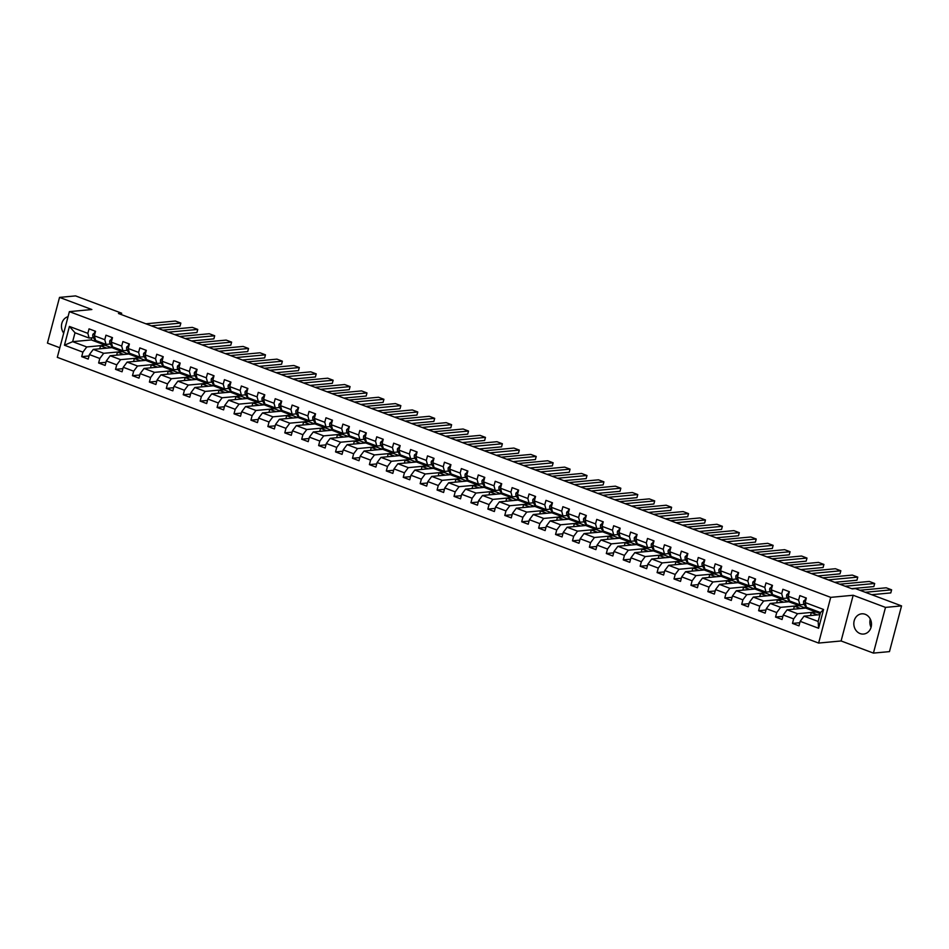 <?xml version="1.0" encoding="UTF-8"?>
<svg xmlns="http://www.w3.org/2000/svg" width="949" height="949" viewBox="0 0 949 949"><rect width="100%" height="100%" fill="white"/><g stroke="black" fill="none" stroke-linecap="round" stroke-linejoin="round"><path stroke-width="1.42" d="M865.191 614.3A10.154 8.826 -95.3 0 0 861.704 613.825A10.154 8.826 -95.3 0 0 853.851 622.734A10.154 8.826 -95.3 0 0 860.102 633.576A10.154 8.826 -95.3 0 0 863.59 634.051A10.154 8.826 -95.3 0 0 871.455 625.142A10.154 8.826 -95.3 0 0 865.191 614.3M870.292 619.068A10.154 8.826 -95.3 0 0 871.063 627.313M68.055 316.681A10.154 8.826 -95.3 0 0 63.713 333.123M873.424 653.102L885.5 607.396L853.175 595.26L841.099 640.966L873.424 653.102L889.474 651.607L901.55 605.901L855.44 588.594L852.238 588.89L118.471 313.502L121.674 313.206L75.576 295.898L59.526 297.393L47.45 343.099L59.846 347.761M841.099 640.966L818.631 643.066L57.308 357.334L69.384 311.628L830.707 597.36L818.631 643.066M819.936 614.667L804.04 616.162L818.145 621.453L820.494 612.556L806.389 607.265L805.132 602.556L806.318 598.048L799.817 595.604L798.619 600.124L788.204 596.209L789.402 591.702L782.889 589.258L781.703 593.766L771.288 589.863L772.474 585.355L765.973 582.911L764.775 587.419L754.36 583.505L755.558 578.997L749.046 576.553L747.848 581.061L737.444 577.158L738.63 572.65L732.118 570.207L730.932 574.714L720.516 570.8L721.703 566.292L715.202 563.848L714.004 568.356L703.589 564.453L704.787 559.946L698.274 557.502L697.088 562.01L686.673 558.107L687.859 553.587L681.346 551.155L680.16 555.663L669.745 551.749L670.943 547.241L664.43 544.797L663.232 549.305L652.829 545.402L654.015 540.894L647.503 538.451L646.316 542.958L635.901 539.044L637.087 534.536L630.587 532.092L629.389 536.6L618.973 532.697L620.171 528.19L613.659 525.746L612.473 530.254L602.057 526.339L603.244 521.831L596.731 519.388L595.545 523.907L585.13 519.993L586.328 515.485L579.815 513.041L578.617 517.549L568.214 513.646L569.4 509.139L562.887 506.695L561.701 511.203L551.286 507.288L552.472 502.78L545.972 500.337L544.773 504.844L534.358 500.942L535.556 496.434L529.044 493.99L527.858 498.498L517.442 494.583L518.629 490.075L512.116 487.632L510.93 492.14L500.514 488.237L501.713 483.729L495.2 481.285L494.002 485.793L483.599 481.89L484.785 477.371L478.272 474.939L477.086 479.447L466.671 475.532L467.857 471.024L461.356 468.581L460.158 473.088L449.743 469.186L450.941 464.678L444.429 462.234L443.242 466.742L432.827 462.827L434.013 458.32L427.501 455.876L426.315 460.384L415.899 456.481L417.097 451.973L410.585 449.529L409.387 454.037L398.971 450.123L400.17 445.615L393.657 443.171L392.471 447.679L382.056 443.776L383.242 439.268L376.741 436.825L375.543 441.332L365.128 437.43L366.326 432.91L359.813 430.478L358.627 434.986L348.212 431.071L349.398 426.564L342.886 424.12L341.699 428.628L331.284 424.725L332.47 420.217L325.97 417.774L324.772 422.281L314.356 418.367L315.554 413.859L309.042 411.415L307.856 415.923L297.44 412.02L298.627 407.512L292.126 405.069L290.928 409.577L280.513 405.662L281.711 401.154L275.198 398.71L274.012 403.23L263.597 399.315L264.783 394.808L258.27 392.364L257.084 396.872L246.669 392.969L247.855 388.461L241.354 386.018L240.156 390.525L229.741 386.611L230.939 382.103L224.427 379.659L223.24 384.167L212.825 380.264L214.011 375.757L207.511 373.313L206.313 377.821L195.897 373.906L197.095 369.398L190.583 366.955L189.397 371.462L178.981 367.56L180.168 363.052L173.655 360.608L172.469 365.116L162.054 361.213L163.24 356.694L156.739 354.262L155.541 358.769L145.126 354.855L146.324 350.347L139.811 347.903L138.625 352.411L128.21 348.508L129.396 344.001L122.895 341.557L121.697 346.065L111.282 342.15L112.48 337.642L105.968 335.199L104.781 339.706L94.366 335.804L95.552 331.296L89.04 328.852L87.854 333.36L69.407 326.432L64.449 345.211L72.658 341.664L86.762 346.954L105.375 345.211L91.27 339.92L72.658 341.664L75.007 332.767L69.407 326.432M805.132 602.556L823.578 609.483L818.607 628.262L800.173 621.334L798.975 625.842L792.474 623.41L799.805 622.722M64.449 345.211L82.895 352.138L81.697 356.646L88.21 359.09L89.396 354.582L99.811 358.485L98.625 362.993L105.137 365.436L106.324 360.928L116.739 364.843L115.541 369.351L122.053 371.794L123.251 367.287L133.667 371.189L132.469 375.697L138.981 378.141L140.167 373.633L150.583 377.536L149.396 382.056L155.897 384.487L157.095 379.98L167.51 383.894L166.312 388.402L172.825 390.846L174.011 386.338L184.426 390.241L183.24 394.748L189.753 397.192L190.939 392.684L201.354 396.599L200.168 401.107L206.668 403.55L207.867 399.043L218.282 402.945L217.084 407.453L223.596 409.897L224.783 405.389L235.198 409.304L234.012 413.811L240.512 416.255L241.71 411.736L252.126 415.65L250.927 420.158L257.44 422.602L258.626 418.094L269.042 421.997L267.855 426.516L274.368 428.948L275.554 424.44L285.969 428.355L284.783 432.863L291.284 435.306L292.482 430.799L302.897 434.701L301.699 439.209L308.211 441.653L309.398 437.145L319.813 441.06L318.627 445.567L325.127 448.011L326.326 443.503L336.741 447.406L335.543 451.914L342.055 454.357L343.241 449.85L353.657 453.764L352.47 458.272L358.983 460.716L360.169 456.196L370.584 460.111L369.398 464.619L375.899 467.062L377.097 462.554L387.512 466.457L386.314 470.965L392.827 473.409L394.013 468.901L404.428 472.816L403.242 477.323L409.743 479.767L410.941 475.259L421.356 479.162L420.158 483.67L426.67 486.113L427.857 481.606L438.272 485.52L437.086 490.028L443.598 492.472L444.784 487.964L455.2 491.867L454.013 496.374L460.514 498.818L461.712 494.31L472.127 498.213L470.929 502.733L477.442 505.165L478.628 500.657L489.043 504.571L487.857 509.079L494.358 511.523L495.556 507.015L505.971 510.918L504.773 515.426L511.286 517.869L512.484 513.362L522.887 517.276L521.701 521.784L528.213 524.228L529.4 519.72L539.815 523.623L538.629 528.13L545.129 530.574L546.327 526.066L556.743 529.981L555.545 534.489L562.057 536.932L563.243 532.413L573.659 536.327L572.472 540.835L578.985 543.279L580.171 538.771L590.586 542.674L589.388 547.182L595.901 549.625L597.099 545.117L607.502 549.032L606.316 553.54L612.829 555.984L614.015 551.476L624.43 555.379L623.244 559.886L629.745 562.33L630.943 557.822L641.358 561.737L640.16 566.245L646.672 568.688L647.859 564.181L658.274 568.083L657.088 572.591L663.6 575.035L664.786 570.527L675.202 574.43L674.004 578.949L680.516 581.393L681.714 576.873L692.118 580.788L690.931 585.296L697.444 587.739L698.63 583.232L709.045 587.134L707.859 591.642L714.36 594.086L715.558 589.578L725.973 593.493L724.775 598L731.288 600.444L732.474 595.936L742.889 599.839L741.703 604.347L748.215 606.791L749.402 602.283L759.817 606.197L758.619 610.705L765.131 613.149L766.329 608.641L776.733 612.544L775.547 617.052L782.059 619.495L783.245 614.988L793.661 618.89L792.474 623.41M788.204 596.209L789.473 600.907L799.888 604.821L804.23 604.418M816.152 611.975L797.54 613.718L787.124 609.804L805.737 608.072L820.209 613.635M799.888 604.821L798.619 600.124M793.661 618.89L797.54 613.718M783.245 614.988L787.124 609.804M771.288 589.863L772.545 594.56L782.961 598.463L787.302 598.06M799.224 605.628L780.612 607.36L770.197 603.457L788.809 601.713L805.44 608.095M782.961 598.463L781.703 593.766M776.733 612.544L780.612 607.36M766.329 608.641L770.197 603.457M754.36 583.505L755.629 588.214L766.033 592.117L770.386 591.713M782.308 599.27L763.684 601.014L753.269 597.099L771.893 595.367L788.524 601.737M766.033 592.117L764.775 587.419M759.817 606.197L763.684 601.014M749.402 602.283L753.269 597.099M737.444 577.158L738.702 581.856L749.117 585.77L753.459 585.355M765.38 592.923L746.768 594.655L736.353 590.753L754.965 589.009L771.596 595.391M749.117 585.77L747.848 581.061M742.889 599.839L746.768 594.655M732.474 595.936L736.353 590.753M720.516 570.8L721.774 575.509L732.189 579.412L736.543 579.009M748.453 586.565L729.84 588.309L719.425 584.394L738.037 582.662L754.68 589.044M732.189 579.412L730.932 574.714M725.973 593.493L729.84 588.309M715.558 589.578L719.425 584.394M703.589 564.453L704.858 569.151L715.273 573.066L719.615 572.662M731.537 580.219L712.924 581.962L702.509 578.048L721.121 576.304L737.753 582.686M715.273 573.066L714.004 568.356M709.045 587.134L712.924 581.962M698.63 583.232L702.509 578.048M686.673 558.107L687.93 562.804L698.345 566.707L702.687 566.304M714.609 573.872L695.997 575.604L685.581 571.701L704.194 569.958L720.825 576.34M698.345 566.707L697.088 562.01M692.118 580.788L695.997 575.604M681.714 576.873L685.581 571.701M669.745 551.749L671.014 556.446L681.418 560.361L685.771 559.957M697.681 567.514L679.069 569.258L668.654 565.343L687.278 563.611L703.909 569.981M681.418 560.361L680.16 555.663M675.202 574.43L679.069 569.258M664.786 570.527L668.654 565.343M652.829 545.402L654.086 550.1L664.502 554.014L668.843 553.599M680.765 561.167L662.153 562.899L651.738 558.997L670.35 557.253L686.981 563.635M664.502 554.014L663.232 549.305M658.274 568.083L662.153 562.899M647.859 564.181L651.738 558.997M635.901 539.044L637.159 543.753L647.574 547.656L651.927 547.253M663.837 554.809L645.225 556.553L634.81 552.638L653.422 550.906L670.065 557.277M647.574 547.656L646.316 542.958M641.358 561.737L645.225 556.553M630.943 557.822L634.81 552.638M618.973 532.697L620.243 537.395L630.658 541.31L635 540.894M646.921 548.463L628.309 550.195L617.894 546.292L636.506 544.548L653.137 550.93M630.658 541.31L629.389 536.6M624.43 555.379L628.309 550.195M614.015 551.476L617.894 546.292M602.057 526.339L603.315 531.049L613.73 534.951L618.072 534.548M629.994 542.104L611.381 543.848L600.966 539.945L619.578 538.202L636.21 544.584M613.73 534.951L612.473 530.254M607.502 549.032L611.381 543.848M597.099 545.117L600.966 539.945M585.13 519.993L586.399 524.69L596.802 528.605L601.156 528.202M613.066 535.758L594.454 537.502L584.038 533.587L602.662 531.855L619.294 538.225M596.802 528.605L595.545 523.907M590.586 542.674L594.454 537.502M580.171 538.771L584.038 533.587M568.214 513.646L569.471 518.344L579.886 522.247L584.228 521.843M596.15 529.412L577.538 531.143L567.122 527.241L585.735 525.497L602.366 531.879M579.886 522.247L578.617 517.549M573.659 536.327L577.538 531.143M563.243 532.413L567.122 527.241M551.286 507.288L552.543 511.997L562.959 515.9L567.312 515.497M579.222 523.053L560.61 524.797L550.195 520.882L568.807 519.15L585.45 525.521M562.959 515.9L561.701 511.203M556.743 529.981L560.61 524.797M546.327 526.066L550.195 520.882M534.358 500.942L535.627 505.639L546.043 509.554L550.384 509.139M562.306 516.707L543.694 518.439L533.279 514.536L551.891 512.792L568.522 519.174M546.043 509.554L544.773 504.844M539.815 523.623L543.694 518.439M529.4 519.72L533.279 514.536M517.442 494.583L518.7 499.293L529.115 503.195L533.457 502.792M545.378 510.348L526.766 512.092L516.351 508.178L534.963 506.446L551.594 512.828M529.115 503.195L527.858 498.498M522.887 517.276L526.766 512.092M512.484 513.362L516.351 508.178M500.514 488.237L501.772 492.934L512.187 496.849L516.541 496.446M528.451 504.002L509.838 505.746L499.423 501.831L518.047 500.087L534.678 506.469M512.187 496.849L510.93 492.14M505.971 510.918L509.838 505.746M495.556 507.015L499.423 501.831M483.599 481.89L484.856 486.588L495.271 490.491L499.613 490.087M511.535 497.644L492.922 499.388L482.507 495.485L501.119 493.741L517.751 500.123M495.271 490.491L494.002 485.793M489.043 504.571L492.922 499.388M478.628 500.657L482.507 495.485M466.671 475.532L467.928 480.23L478.343 484.144L482.697 483.741M494.607 491.297L475.995 493.041L465.579 489.126L484.192 487.395L500.835 493.765M478.343 484.144L477.086 479.447M472.127 498.213L475.995 493.041M461.712 494.31L465.579 489.126M449.743 469.186L451.012 473.883L461.428 477.786L465.769 477.383M477.691 484.951L459.067 486.683L448.663 482.78L467.276 481.036L483.907 487.418M461.428 477.786L460.158 473.088M455.2 491.867L459.067 486.683M444.784 487.964L448.663 482.78M432.827 462.827L434.084 467.537L444.5 471.439L448.841 471.036M460.763 478.593L442.151 480.336L431.736 476.422L450.348 474.69L466.979 481.06M444.5 471.439L443.242 466.742M438.272 485.52L442.151 480.336M427.857 481.606L431.736 476.422M415.899 456.481L417.157 461.178L427.572 465.093L431.925 464.678M443.835 472.246L425.223 473.978L414.808 470.075L433.432 468.332L450.063 474.714M427.572 465.093L426.315 460.384M421.356 479.162L425.223 473.978M410.941 475.259L414.808 470.075M398.971 450.123L400.241 454.832L410.656 458.735L414.998 458.331M426.92 465.888L408.307 467.632L397.892 463.729L416.504 461.985L433.135 468.367M410.656 458.735L409.387 454.037M404.428 472.816L408.307 467.632M394.013 468.901L397.892 463.729M382.056 443.776L383.313 448.474L393.728 452.388L398.082 451.985M409.992 459.541L391.379 461.285L380.964 457.371L399.576 455.627L416.208 462.009M393.728 452.388L392.471 447.679M387.512 466.457L391.379 461.285M377.097 462.554L380.964 457.371M365.128 437.43L366.397 442.127L376.812 446.03L381.154 445.627M393.076 453.195L374.452 454.927L364.048 451.024L382.661 449.28L399.292 455.662M376.812 446.03L375.543 441.332M370.584 460.111L374.452 454.927M360.169 456.196L364.048 451.024M348.212 431.071L349.469 435.769L359.885 439.684L364.226 439.28M376.148 446.837L357.536 448.58L347.12 444.666L365.733 442.934L382.364 449.304M359.885 439.684L358.627 434.986M353.657 453.764L357.536 448.58M343.241 449.85L347.12 444.666M331.284 424.725L332.541 429.423L342.957 433.337L347.31 432.922M359.22 440.49L340.608 442.222L330.193 438.319L348.805 436.576L365.448 442.958M342.957 433.337L341.699 428.628M336.741 447.406L340.608 442.222M326.326 443.503L330.193 438.319M314.356 418.367L315.626 423.076L326.041 426.979L330.382 426.576M342.304 434.132L323.692 435.876L313.277 431.961L331.889 430.229L348.52 436.611M326.041 426.979L324.772 422.281M319.813 441.06L323.692 435.876M309.398 437.145L313.277 431.961M297.44 412.02L298.698 416.718L309.113 420.632L313.467 420.217M325.377 427.785L306.764 429.517L296.349 425.615L314.961 423.871L331.592 430.253M309.113 420.632L307.856 415.923M302.897 434.701L306.764 429.517M292.482 430.799L296.349 425.615M280.513 405.662L281.782 410.371L292.197 414.274L296.539 413.871M308.461 421.427L289.836 423.171L279.433 419.268L298.045 417.524L314.677 423.906M292.197 414.274L290.928 409.577M285.969 428.355L289.836 423.171M275.554 424.44L279.433 419.268M263.597 399.315L264.854 404.013L275.269 407.928L279.611 407.524M291.533 415.081L272.921 416.825L262.505 412.91L281.118 411.178L297.749 417.548M275.269 407.928L274.012 403.23M269.042 421.997L272.921 416.825M258.626 418.094L262.505 412.91M246.669 392.969L247.926 397.667L258.342 401.569L262.695 401.166M274.605 408.734L255.993 410.466L245.577 406.563L264.19 404.82L280.833 411.202M258.342 401.569L257.084 396.872M252.126 415.65L255.993 410.466M241.71 411.736L245.577 406.563M229.741 386.611L231.01 391.32L241.426 395.223L245.767 394.82M257.689 402.376L239.077 404.12L228.662 400.205L247.274 398.473L263.905 404.843M241.426 395.223L240.156 390.525M235.198 409.304L239.077 404.12M224.783 405.389L228.662 400.205M212.825 380.264L214.083 384.962L224.498 388.876L228.839 388.461M240.761 396.03L222.149 397.761L211.734 393.859L230.346 392.115L246.977 398.497M224.498 388.876L223.24 384.167M218.282 402.945L222.149 397.761M207.867 399.043L211.734 393.859M195.897 373.906L197.167 378.615L207.582 382.518L211.924 382.115M223.845 389.671L205.221 391.415L194.818 387.5L213.43 385.769L230.061 392.151M207.582 382.518L206.313 377.821M201.354 396.599L205.221 391.415M190.939 392.684L194.818 387.5M178.981 367.56L180.239 372.257L190.654 376.172L194.996 375.768M206.918 383.325L188.305 385.069L177.89 381.154L196.502 379.41L213.134 385.792M190.654 376.172L189.397 371.462M184.426 390.241L188.305 385.069M174.011 386.338L177.89 381.154M162.054 361.213L163.311 365.911L173.726 369.813L178.08 369.41M189.99 376.978L171.378 378.71L160.962 374.808L179.575 373.064L196.218 379.446M173.726 369.813L172.469 365.116M167.51 383.894L171.378 378.71M157.095 379.98L160.962 374.808M145.126 354.855L146.395 359.552L156.81 363.467L161.152 363.064M173.074 370.62L154.462 372.364L144.046 368.449L162.659 366.717L179.29 373.087M156.81 363.467L155.541 358.769M150.583 377.536L154.462 372.364M140.167 373.633L144.046 368.449M128.21 348.508L129.467 353.206L139.883 357.121L144.224 356.705M156.146 364.274L137.534 366.006L127.119 362.103L145.731 360.359L162.362 366.741M139.883 357.121L138.625 352.411M133.667 371.189L137.534 366.006M123.251 367.287L127.119 362.103M111.282 342.15L112.551 346.859L122.955 350.762L127.308 350.359M139.23 357.915L120.606 359.659L110.191 355.745L128.815 354.013L145.446 360.383M122.955 350.762L121.697 346.065M116.739 364.843L120.606 359.659M106.324 360.928L110.191 355.745M94.366 335.804L95.624 340.501L106.039 344.416L110.381 344.001M122.302 351.569L103.69 353.301L93.275 349.398L111.887 347.654L128.518 354.036M106.039 344.416L104.781 339.706M99.811 358.485L103.69 353.301M89.396 354.582L93.275 349.398M75.007 332.767L89.111 338.058L93.465 337.654M89.111 338.058L87.854 333.36M82.895 352.138L86.762 346.954M885.5 607.396L901.55 605.901M853.175 595.26L830.707 597.36M69.384 311.628L91.851 309.528L59.526 297.393M121.318 314.57L121.674 313.206M91.839 337.808L91.27 339.92M99.74 348.793L100.535 345.792L105.375 345.211M105.351 345.341L111.602 347.69M818.607 628.262L818.145 621.453M820.494 612.556L823.578 609.483M800.173 621.334L804.04 616.162M81.697 356.646L89.04 355.958M100.535 345.792L106.786 348.141M116.656 355.14L117.451 352.138L122.267 351.688M117.451 352.138L123.702 354.487M98.625 362.993L105.956 362.316M133.584 361.498L134.378 358.497L139.195 358.046M134.378 358.497L140.63 360.834M115.541 369.351L122.884 368.663M150.511 367.844L151.306 364.843L156.111 364.392M151.306 364.843L157.558 367.192M132.469 375.697L139.8 375.009M167.427 374.203L168.222 371.189L173.038 370.751M168.222 371.189L174.474 373.538M149.396 382.056L156.727 381.368M184.355 380.549L185.15 377.548L189.966 377.097M185.15 377.548L191.401 379.897M166.312 388.402L173.655 387.714M201.271 386.907L202.066 383.894L206.882 383.443M202.066 383.894L208.317 386.243M183.24 394.748L190.571 394.072M218.199 393.254L218.994 390.253L223.81 389.802M218.994 390.253L225.245 392.589M200.168 401.107L207.499 400.419M235.127 399.6L235.921 396.599L240.726 396.148M235.921 396.599L242.173 398.948M217.084 407.453L224.415 406.765M252.043 405.958L252.837 402.957L257.654 402.506M252.837 402.957L259.089 405.294M234.012 413.811L241.343 413.123M268.97 412.305L269.765 409.304L274.581 408.853M269.765 409.304L276.017 411.652M250.927 420.158L258.27 419.47M285.886 418.663L286.681 415.65L291.497 415.199M286.681 415.65L292.933 417.999M267.855 426.516L275.186 425.828M302.814 425.01L303.609 422.008L308.425 421.558M303.609 422.008L309.86 424.357M284.783 432.863L292.114 432.175M319.742 431.356L320.537 428.355L325.341 427.904M320.537 428.355L326.788 430.704M301.699 439.209L309.042 438.533M336.658 437.714L337.453 434.713L342.269 434.262M337.453 434.713L343.704 437.05M318.627 445.567L325.958 444.879M353.586 444.061L354.38 441.06L359.197 440.609M354.38 441.06L360.632 443.408M335.543 451.914L342.886 451.226M370.513 450.419L371.296 447.406L376.112 446.967M371.296 447.406L377.548 449.755M352.47 458.272L359.801 457.584M387.429 456.766L388.224 453.764L393.04 453.314M388.224 453.764L394.476 456.113M369.398 464.619L376.729 463.931M404.357 463.124L405.152 460.111L409.956 459.66M405.152 460.111L411.403 462.46M386.314 470.965L393.657 470.289M421.273 469.47L422.068 466.469L426.884 466.018M422.068 466.469L428.319 468.818M403.242 477.323L410.573 476.635M438.201 475.817L438.996 472.816L443.812 472.365M438.996 472.816L445.247 475.164M420.158 483.67L427.501 482.994M455.129 482.175L455.911 479.174L460.728 478.723M455.911 479.174L462.163 481.511M437.086 490.028L444.417 489.34M472.044 488.521L472.839 485.52L477.655 485.069M472.839 485.52L479.091 487.869M454.013 496.374L461.344 495.686M488.972 494.88L489.767 491.867L494.571 491.416M489.767 491.867L496.019 494.215M470.929 502.733L478.272 502.045M505.888 501.226L506.683 498.225L511.499 497.774M506.683 498.225L512.934 500.574M487.857 509.079L495.188 508.391M522.816 507.585L523.611 504.571L528.427 504.121M523.611 504.571L529.862 506.92M504.773 515.426L512.116 514.749M539.744 513.931L540.527 510.93L545.343 510.479M540.527 510.93L546.79 513.267M521.701 521.784L529.032 521.096M556.66 520.277L557.454 517.276L562.271 516.825M557.454 517.276L563.706 519.625M538.629 528.13L545.96 527.442M573.587 526.636L574.382 523.623L579.198 523.184M574.382 523.623L580.634 525.971M555.545 534.489L562.887 533.801M590.503 532.982L591.298 529.981L596.114 529.53M591.298 529.981L597.55 532.33M572.472 540.835L579.803 540.147M607.431 539.34L608.226 536.327L613.042 535.877M608.226 536.327L614.477 538.676M589.388 547.182L596.731 546.505M624.359 545.687L625.154 542.686L629.958 542.235M625.154 542.686L631.405 545.034M606.316 553.54L613.647 552.852M641.275 552.033L642.07 549.032L646.886 548.581M642.07 549.032L648.321 551.381M623.244 559.886L630.575 559.21M658.203 558.392L658.997 555.39L663.814 554.94M658.997 555.39L665.249 557.727M640.16 566.245L647.503 565.557M675.119 564.738L675.913 561.737L680.73 561.286M675.913 561.737L682.165 564.086M657.088 572.591L664.419 571.903M692.046 571.096L692.841 568.083L697.657 567.644M692.841 568.083L699.093 570.432M674.004 578.949L681.346 578.261M708.974 577.443L709.769 574.442L714.573 573.991M709.769 574.442L716.021 576.79M690.931 585.296L698.262 584.608M725.89 583.801L726.685 580.788L731.501 580.337M726.685 580.788L732.936 583.137M707.859 591.642L715.19 590.966M742.818 590.148L743.613 587.146L748.429 586.696M743.613 587.146L749.864 589.483M724.775 598L732.118 597.312M759.734 596.494L760.529 593.493L765.345 593.042M760.529 593.493L766.78 595.842M741.703 604.347L749.034 603.659M776.662 602.852L777.456 599.851L782.273 599.4M777.456 599.851L783.708 602.188M758.619 610.705L765.962 610.017M793.589 609.199L794.384 606.197L799.188 605.747M794.384 606.197L800.636 608.546M775.547 617.052L782.878 616.364M810.505 615.557L811.3 612.544L816.116 612.093M811.3 612.544L817.552 614.893M95.268 332.387L92.931 334.226A3.452 1.578 110.6 0 0 92.99 336.824L94.734 339.896A9.965 4.543 110.6 0 0 96.015 341.071L98.079 341.842A9.965 4.543 110.6 0 0 98.767 341.972M145.885 323.799L175.411 321.035L180.844 323.075L180.025 326.159L157.736 328.235M100.404 342.292A9.965 4.543 110.6 0 0 101.436 343.099A9.965 4.543 110.6 0 0 102.753 343.182M151.318 325.827L180.844 323.075M97.035 341.035A9.965 4.543 110.6 0 0 98.079 341.842M101.436 343.099L99.384 342.328A9.965 4.543 -69.4 0 1 98.34 341.521M95.339 332.103L94.663 332.162M112.184 338.734L109.847 340.572A3.452 1.578 110.6 0 0 109.918 343.182L111.662 346.243A9.965 4.543 110.6 0 0 112.943 347.417L115.007 348.188A9.965 4.543 110.6 0 0 115.695 348.33M162.813 330.145L192.339 327.381L197.76 329.422L196.953 332.506L174.663 334.594M117.32 348.651A9.965 4.543 110.6 0 0 118.364 349.457A9.965 4.543 110.6 0 0 119.681 349.529M168.234 332.186L197.76 329.422M113.963 347.381A9.965 4.543 110.6 0 0 115.007 348.188M118.364 349.457L116.3 348.674A9.965 4.543 -69.4 0 1 115.268 347.88M112.267 338.449L111.591 338.508M129.111 345.092L126.775 346.931A3.452 1.578 110.6 0 0 126.834 349.529L128.578 352.601A9.965 4.543 110.6 0 0 129.859 353.763L131.923 354.546A9.965 4.543 110.6 0 0 132.623 354.677M179.741 336.492L209.266 333.74L214.688 335.768L213.869 338.864L191.591 340.94M134.248 354.997A9.965 4.543 110.6 0 0 135.292 355.804A9.965 4.543 110.6 0 0 136.597 355.887M185.162 338.532L214.688 335.768M130.891 353.74A9.965 4.543 110.6 0 0 131.923 354.546M135.292 355.804L133.228 355.033A9.965 4.543 -69.4 0 1 132.184 354.226M129.183 344.795L128.506 344.867M146.039 351.438L143.702 353.277A3.452 1.578 110.6 0 0 143.762 355.887L145.505 358.947A9.965 4.543 110.6 0 0 146.787 360.122L148.851 360.893A9.965 4.543 110.6 0 0 149.539 361.023M196.657 342.85L226.182 340.086L231.615 342.126L230.797 345.211L208.507 347.298M151.176 361.355A9.965 4.543 110.6 0 0 152.208 362.15A9.965 4.543 110.6 0 0 153.524 362.233M202.078 344.878L231.615 342.126M147.807 360.086A9.965 4.543 110.6 0 0 148.851 360.893M152.208 362.15L150.156 361.379A9.965 4.543 -69.4 0 1 149.112 360.573M146.11 351.154L145.434 351.213M162.955 357.785L160.618 359.624A3.452 1.578 110.6 0 0 160.678 362.233L162.433 365.294A9.965 4.543 110.6 0 0 163.714 366.468L165.767 367.239A9.965 4.543 110.6 0 0 166.466 367.382M213.584 349.196L243.11 346.444L248.531 348.473L247.713 351.569L225.435 353.645M168.092 367.702A9.965 4.543 110.6 0 0 169.136 368.509A9.965 4.543 110.6 0 0 170.452 368.58M219.005 351.237L248.531 348.473M164.735 366.444A9.965 4.543 110.6 0 0 165.767 367.239M169.136 368.509L167.071 367.738A9.965 4.543 -69.4 0 1 166.039 366.931M163.038 357.5L162.362 357.571M179.883 364.143L177.546 365.982A3.452 1.578 110.6 0 0 177.605 368.58L179.349 371.652A9.965 4.543 110.6 0 0 180.63 372.827L182.694 373.598A9.965 4.543 110.6 0 0 183.382 373.728M230.5 355.555L260.026 352.791L265.459 354.831L264.641 357.915L242.351 360.003M185.019 374.048A9.965 4.543 110.6 0 0 186.063 374.855A9.965 4.543 110.6 0 0 187.368 374.938M235.933 357.583L265.459 354.831M181.65 372.791A9.965 4.543 110.6 0 0 182.694 373.598M186.063 374.855L183.999 374.084A9.965 4.543 -69.4 0 1 182.955 373.277M179.954 363.858L179.278 363.918M196.799 370.49L194.509 372.281A3.452 1.578 110.6 0 0 194.533 374.938L196.277 377.999A9.965 4.543 110.6 0 0 197.558 379.173L199.622 379.944A9.965 4.543 110.6 0 0 200.31 380.086M247.428 361.901L276.954 359.137L282.375 361.178L281.568 364.262L259.279 366.35M201.935 380.407A9.965 4.543 110.6 0 0 202.979 381.213A9.965 4.543 110.6 0 0 204.296 381.284M252.849 363.942L282.375 361.178M198.578 379.149A9.965 4.543 110.6 0 0 199.622 379.944M202.979 381.213L200.915 380.442A9.965 4.543 -69.4 0 1 199.883 379.636M194.509 372.281L196.17 372.898M196.882 370.205L196.206 370.264M213.727 376.848L211.39 378.687A3.452 1.578 110.6 0 0 211.449 381.284L213.193 384.357A9.965 4.543 110.6 0 0 214.474 385.531L216.538 386.302A9.965 4.543 110.6 0 0 217.238 386.433M264.356 368.248L293.882 365.495L299.303 367.536L298.484 370.62L276.206 372.696M218.863 386.753A9.965 4.543 110.6 0 0 219.907 387.56A9.965 4.543 110.6 0 0 221.212 387.643M269.777 370.288L299.303 367.536M215.506 385.496A9.965 4.543 110.6 0 0 216.538 386.302M219.907 387.56L217.843 386.789A9.965 4.543 -69.4 0 1 216.799 385.982M213.798 376.551L213.122 376.623M230.654 383.194L228.318 385.033A3.452 1.578 110.6 0 0 228.377 387.643L230.121 390.703A9.965 4.543 110.6 0 0 231.402 391.878L233.466 392.649A9.965 4.543 110.6 0 0 234.154 392.791M281.272 374.606L310.798 371.842L316.231 373.882L315.412 376.967L293.122 379.054M235.791 393.111A9.965 4.543 110.6 0 0 236.823 393.918A9.965 4.543 110.6 0 0 238.14 393.989M286.693 376.634L316.231 373.882M232.422 391.842A9.965 4.543 110.6 0 0 233.466 392.649M236.823 393.918L234.771 393.135A9.965 4.543 -69.4 0 1 233.727 392.34M230.726 382.91L230.049 382.969M247.57 389.553L245.233 391.391A3.452 1.578 110.6 0 0 245.293 393.989L247.048 397.062A9.965 4.543 110.6 0 0 248.33 398.224L250.382 399.007A9.965 4.543 110.6 0 0 251.082 399.138M298.2 380.952L327.725 378.2L333.146 380.229L332.328 383.325L310.05 385.401M252.707 399.458A9.965 4.543 110.6 0 0 253.751 400.264A9.965 4.543 110.6 0 0 255.067 400.348M303.621 382.993L333.146 380.229M249.35 398.2A9.965 4.543 110.6 0 0 250.382 399.007M253.751 400.264L251.687 399.493A9.965 4.543 -69.4 0 1 250.655 398.687M247.653 389.256L246.977 389.327M264.498 395.899L262.161 397.738A3.452 1.578 110.6 0 0 262.221 400.336L263.964 403.408A9.965 4.543 110.6 0 0 265.245 404.582L267.31 405.353A9.965 4.543 110.6 0 0 267.998 405.484M315.115 387.311L344.641 384.547L350.074 386.587L349.256 389.671L326.966 391.759M269.635 405.816A9.965 4.543 110.6 0 0 270.679 406.611A9.965 4.543 110.6 0 0 271.983 406.694M320.548 389.339L350.074 386.587M266.266 404.547A9.965 4.543 110.6 0 0 267.31 405.353M270.679 406.611L268.614 405.84A9.965 4.543 -69.4 0 1 267.571 405.033M264.569 395.614L263.893 395.674M281.414 402.246L279.077 404.084A3.452 1.578 110.6 0 0 279.148 406.694L280.892 409.754A9.965 4.543 110.6 0 0 282.173 410.929L284.237 411.7A9.965 4.543 110.6 0 0 284.925 411.842M332.043 393.657L361.569 390.905L366.99 392.933L366.184 396.03L343.894 398.106M286.562 412.163A9.965 4.543 110.6 0 0 287.594 412.969A9.965 4.543 110.6 0 0 288.911 413.04M337.464 395.697L366.99 392.933M283.193 410.905A9.965 4.543 110.6 0 0 284.237 411.7M287.594 412.969L285.53 412.198A9.965 4.543 -69.4 0 1 284.498 411.392M281.497 401.961L280.821 402.02M298.342 408.604L296.005 410.442A3.452 1.578 110.6 0 0 296.064 413.04L297.808 416.113A9.965 4.543 110.6 0 0 299.089 417.287L301.153 418.058A9.965 4.543 110.6 0 0 301.853 418.189M348.971 400.015L378.497 397.251L383.918 399.292L383.099 402.376L360.822 404.452M303.478 418.509A9.965 4.543 110.6 0 0 304.522 419.316A9.965 4.543 110.6 0 0 305.827 419.399M354.392 402.044L383.918 399.292M300.121 417.252A9.965 4.543 110.6 0 0 301.153 418.058M304.522 419.316L302.458 418.545A9.965 4.543 -69.4 0 1 301.414 417.738M298.413 408.319L297.737 408.378M315.27 414.95L312.933 416.789A3.452 1.578 110.6 0 0 312.992 419.399L314.736 422.459A9.965 4.543 110.6 0 0 316.017 423.634L318.081 424.405A9.965 4.543 110.6 0 0 318.769 424.547M365.887 406.362L395.413 403.598L400.846 405.638L400.027 408.722L377.738 410.81M320.406 424.867A9.965 4.543 110.6 0 0 321.438 425.674A9.965 4.543 110.6 0 0 322.755 425.745M371.308 408.402L400.846 405.638M317.037 423.598A9.965 4.543 110.6 0 0 318.081 424.405M321.438 425.674L319.386 424.891A9.965 4.543 -69.4 0 1 318.342 424.096M315.341 414.666L314.665 414.725M332.186 421.309L329.849 423.147A3.452 1.578 110.6 0 0 329.908 425.745L331.664 428.818A9.965 4.543 110.6 0 0 332.945 429.98L334.997 430.763A9.965 4.543 110.6 0 0 335.697 430.893M382.815 412.708L412.341 409.956L417.762 411.985L416.943 415.081L394.665 417.157M337.322 431.214A9.965 4.543 110.6 0 0 338.366 432.02A9.965 4.543 110.6 0 0 339.683 432.103M388.236 414.749L417.762 411.985M333.965 429.956A9.965 4.543 110.6 0 0 334.997 430.763M338.366 432.02L336.302 431.249A9.965 4.543 -69.4 0 1 335.27 430.443M332.269 421.012L331.592 421.083M349.113 427.655L346.776 429.494A3.452 1.578 110.6 0 0 346.836 432.103L348.58 435.164A9.965 4.543 110.6 0 0 349.861 436.338L351.925 437.109A9.965 4.543 110.6 0 0 352.613 437.24M399.731 419.067L429.268 416.303L434.689 418.343L433.871 421.427L411.581 423.515M354.25 437.572A9.965 4.543 110.6 0 0 355.294 438.379A9.965 4.543 110.6 0 0 356.599 438.45M405.164 421.095L434.689 418.343M350.881 436.303A9.965 4.543 110.6 0 0 351.925 437.109M355.294 438.379L353.23 437.596A9.965 4.543 -69.4 0 1 352.186 436.789M349.185 427.37L348.508 427.43M366.029 434.013L363.692 435.852A3.452 1.578 110.6 0 0 363.764 438.45L365.507 441.51A9.965 4.543 110.6 0 0 366.788 442.685L368.853 443.468A9.965 4.543 110.6 0 0 369.541 443.598M416.658 425.413L446.184 422.661L451.605 424.689L450.799 427.785L428.509 429.861M371.178 443.918A9.965 4.543 110.6 0 0 372.21 444.725A9.965 4.543 110.6 0 0 373.526 444.808M422.08 427.453L451.605 424.689M367.809 442.661A9.965 4.543 110.6 0 0 368.853 443.468M372.21 444.725L370.146 443.954A9.965 4.543 -69.4 0 1 369.114 443.147M366.112 433.717L365.436 433.788M382.957 440.36L380.62 442.198A3.452 1.578 110.6 0 0 380.679 444.796L382.435 447.869A9.965 4.543 110.6 0 0 383.716 449.043L385.769 449.814A9.965 4.543 110.6 0 0 386.468 449.945M433.586 431.771L463.112 429.007L468.533 431.048L467.715 434.132L445.437 436.22M388.094 450.277A9.965 4.543 110.6 0 0 389.137 451.072A9.965 4.543 110.6 0 0 390.442 451.155M439.007 433.8L468.533 431.048M384.736 449.007A9.965 4.543 110.6 0 0 385.769 449.814M389.137 451.072L387.073 450.301A9.965 4.543 -69.4 0 1 386.029 449.494M383.028 440.075L382.364 440.134M399.885 446.706L397.584 448.497A3.452 1.578 110.6 0 0 397.607 451.155L399.351 454.215A9.965 4.543 110.6 0 0 400.632 455.39L402.696 456.161A9.965 4.543 110.6 0 0 403.384 456.303M450.502 438.118L480.028 435.366L485.461 437.394L484.642 440.478L462.353 442.566M405.021 456.623A9.965 4.543 110.6 0 0 406.053 457.43A9.965 4.543 110.6 0 0 407.37 457.501M455.923 440.158L485.461 437.394M401.652 455.366A9.965 4.543 110.6 0 0 402.696 456.161M406.053 457.43L404.001 456.659A9.965 4.543 -69.4 0 1 402.957 455.852M397.584 448.497L399.244 449.114M399.956 446.421L399.28 446.481M416.801 453.064L414.464 454.903A3.452 1.578 110.6 0 0 414.523 457.501L416.279 460.573A9.965 4.543 110.6 0 0 417.56 461.748L419.612 462.519A9.965 4.543 110.6 0 0 420.312 462.649M467.43 444.476L496.956 441.712L502.377 443.752L501.558 446.837L479.281 448.913M421.937 462.97A9.965 4.543 110.6 0 0 422.981 463.776A9.965 4.543 110.6 0 0 424.298 463.859M472.851 446.505L502.377 443.752M418.58 461.712A9.965 4.543 110.6 0 0 419.612 462.519M422.981 463.776L420.917 463.005A9.965 4.543 -69.4 0 1 419.885 462.199M416.884 452.78L416.208 452.839M433.729 459.411L431.392 461.25A3.452 1.578 110.6 0 0 431.451 463.859L433.195 466.92A9.965 4.543 110.6 0 0 434.476 468.094L436.54 468.865A9.965 4.543 110.6 0 0 437.228 469.008M484.346 450.822L513.884 448.058L519.305 450.099L518.486 453.183L496.197 455.271M438.865 469.328A9.965 4.543 110.6 0 0 439.909 470.135A9.965 4.543 110.6 0 0 441.214 470.206M489.779 452.863L519.305 450.099M435.496 468.059A9.965 4.543 110.6 0 0 436.54 468.865M439.909 470.135L437.845 469.352A9.965 4.543 -69.4 0 1 436.801 468.557M433.8 459.126L433.124 459.186M450.645 465.769L448.308 467.608A3.452 1.578 110.6 0 0 448.379 470.206L450.123 473.278A9.965 4.543 110.6 0 0 451.404 474.441L453.468 475.224A9.965 4.543 110.6 0 0 454.156 475.354M501.274 457.169L530.799 454.417L536.221 456.445L535.414 459.541L513.124 461.617M455.793 475.674A9.965 4.543 110.6 0 0 456.825 476.481A9.965 4.543 110.6 0 0 458.142 476.564M506.695 459.209L536.221 456.445M452.424 474.417A9.965 4.543 110.6 0 0 453.468 475.224M456.825 476.481L454.761 475.71A9.965 4.543 -69.4 0 1 453.729 474.903M450.728 465.473L450.051 465.544M467.572 472.116L465.235 473.954A3.452 1.578 110.6 0 0 465.295 476.564L467.05 479.625A9.965 4.543 110.6 0 0 468.332 480.799L470.384 481.57A9.965 4.543 110.6 0 0 471.084 481.701M518.201 463.527L547.727 460.763L553.148 462.804L552.33 465.888L530.052 467.976M472.709 482.033A9.965 4.543 110.6 0 0 473.753 482.827A9.965 4.543 110.6 0 0 475.058 482.911M523.623 465.556L553.148 462.804M469.352 480.763A9.965 4.543 110.6 0 0 470.384 481.57M473.753 482.827L471.689 482.056A9.965 4.543 -69.4 0 1 470.645 481.25M467.643 471.831L466.979 471.89M484.5 478.462L482.163 480.301A3.452 1.578 110.6 0 0 482.222 482.911L483.966 485.971A9.965 4.543 110.6 0 0 485.247 487.145L487.312 487.916A9.965 4.543 110.6 0 0 488 488.059M535.117 469.874L564.643 467.122L570.076 469.15L569.258 472.246L546.968 474.322M489.637 488.379A9.965 4.543 110.6 0 0 490.669 489.186A9.965 4.543 110.6 0 0 491.985 489.257M540.55 471.914L570.076 469.15M486.268 487.122A9.965 4.543 110.6 0 0 487.312 487.916M490.669 489.186L488.616 488.415A9.965 4.543 -69.4 0 1 487.572 487.608M484.571 478.177L483.895 478.249M501.416 484.82L499.079 486.659A3.452 1.578 110.6 0 0 499.138 489.257L500.894 492.329A9.965 4.543 110.6 0 0 502.175 493.504L504.239 494.275A9.965 4.543 110.6 0 0 504.927 494.405M552.045 476.232L581.571 473.468L586.992 475.508L586.174 478.593L563.896 480.68M506.552 494.726A9.965 4.543 110.6 0 0 507.596 495.532A9.965 4.543 110.6 0 0 508.913 495.615M557.466 478.26L586.992 475.508M503.195 493.468A9.965 4.543 110.6 0 0 504.239 494.275M507.596 495.532L505.532 494.761A9.965 4.543 -69.4 0 1 504.5 493.954M501.499 484.536L500.823 484.595M518.344 491.167L516.007 493.006A3.452 1.578 110.6 0 0 516.066 495.615L517.81 498.676A9.965 4.543 110.6 0 0 519.091 499.85L521.155 500.621A9.965 4.543 110.6 0 0 521.843 500.764M568.961 482.578L598.499 479.814L603.92 481.855L603.101 484.939L580.812 487.027M523.48 501.084A9.965 4.543 110.6 0 0 524.524 501.891A9.965 4.543 110.6 0 0 525.829 501.962M574.394 484.619L603.92 481.855M520.111 499.815A9.965 4.543 110.6 0 0 521.155 500.621M524.524 501.891L522.46 501.108A9.965 4.543 -69.4 0 1 521.416 500.313M518.415 490.882L517.739 490.941M535.26 497.525L532.935 499.364A3.452 1.578 110.6 0 0 532.994 501.962L534.738 505.034A9.965 4.543 110.6 0 0 536.019 506.208L538.083 506.98A9.965 4.543 110.6 0 0 538.771 507.11M585.889 488.925L615.415 486.173L620.836 488.201L620.029 491.297L597.74 493.373M540.408 507.43A9.965 4.543 110.6 0 0 541.44 508.237A9.965 4.543 110.6 0 0 542.757 508.32M591.31 490.965L620.836 488.201M537.039 506.173A9.965 4.543 110.6 0 0 538.083 506.98M541.44 508.237L539.376 507.466A9.965 4.543 -69.4 0 1 538.344 506.659M535.343 497.229L534.667 497.3M552.188 503.872L549.851 505.71A3.452 1.578 110.6 0 0 549.91 508.32L551.666 511.381A9.965 4.543 110.6 0 0 552.947 512.555L554.999 513.326A9.965 4.543 110.6 0 0 555.699 513.456M602.817 495.283L632.342 492.519L637.764 494.559L636.945 497.644L614.667 499.732M557.324 513.789A9.965 4.543 110.6 0 0 558.368 514.595A9.965 4.543 110.6 0 0 559.673 514.666M608.238 497.312L637.764 494.559M553.967 512.519A9.965 4.543 110.6 0 0 554.999 513.326M558.368 514.595L556.304 513.812A9.965 4.543 -69.4 0 1 555.26 513.018M552.259 503.587L551.594 503.646M569.115 510.23L566.778 512.069A3.452 1.578 110.6 0 0 566.838 514.666L568.581 517.739A9.965 4.543 110.6 0 0 569.863 518.901L571.927 519.684A9.965 4.543 110.6 0 0 572.615 519.815M619.733 501.63L649.258 498.877L654.691 500.906L653.873 504.002L631.583 506.078M574.252 520.135A9.965 4.543 110.6 0 0 575.284 520.942A9.965 4.543 110.6 0 0 576.601 521.025M625.166 503.67L654.691 500.906M570.883 518.878A9.965 4.543 110.6 0 0 571.927 519.684M575.284 520.942L573.232 520.171A9.965 4.543 -69.4 0 1 572.188 519.364M569.186 509.933L568.51 510.004M586.031 516.576L583.694 518.415A3.452 1.578 110.6 0 0 583.754 521.013L585.509 524.085A9.965 4.543 110.6 0 0 586.79 525.26L588.855 526.031A9.965 4.543 110.6 0 0 589.543 526.161M636.66 507.988L666.186 505.224L671.607 507.264L670.789 510.348L648.511 512.436M591.168 526.493A9.965 4.543 110.6 0 0 592.212 527.288A9.965 4.543 110.6 0 0 593.528 527.371M642.082 510.016L671.607 507.264M587.811 525.224A9.965 4.543 110.6 0 0 588.855 526.031M592.212 527.288L590.148 526.517A9.965 4.543 -69.4 0 1 589.115 525.71M586.114 516.292L585.438 516.351M602.959 522.923L600.622 524.761A3.452 1.578 110.6 0 0 600.681 527.371L602.425 530.432A9.965 4.543 110.6 0 0 603.706 531.606L605.77 532.377A9.965 4.543 110.6 0 0 606.458 532.519M653.588 514.334L683.114 511.582L688.535 513.611L687.717 516.695L665.427 518.783M608.095 532.84A9.965 4.543 110.6 0 0 609.139 533.646A9.965 4.543 110.6 0 0 610.444 533.718M659.009 516.375L688.535 513.611M604.738 531.582A9.965 4.543 110.6 0 0 605.77 532.377M609.139 533.646L607.075 532.875A9.965 4.543 -69.4 0 1 606.031 532.069M603.03 522.638L602.354 522.697M619.875 529.281L617.55 531.12A3.452 1.578 110.6 0 0 617.609 533.718L619.353 536.79A9.965 4.543 110.6 0 0 620.634 537.964L622.698 538.735A9.965 4.543 110.6 0 0 623.386 538.866M670.504 520.693L700.03 517.929L705.451 519.969L704.644 523.053L682.355 525.129M625.023 539.186A9.965 4.543 110.6 0 0 626.055 539.993A9.965 4.543 110.6 0 0 627.372 540.076M675.925 522.721L705.451 519.969M621.654 537.929A9.965 4.543 110.6 0 0 622.698 538.735M626.055 539.993L623.991 539.222A9.965 4.543 -69.4 0 1 622.959 538.415M619.958 528.996L619.282 529.056M636.803 535.627L634.466 537.466A3.452 1.578 110.6 0 0 634.525 540.076L636.281 543.136A9.965 4.543 110.6 0 0 637.562 544.311L639.614 545.082A9.965 4.543 110.6 0 0 640.314 545.224M687.432 527.039L716.958 524.275L722.379 526.315L721.56 529.4L699.283 531.487M641.939 545.545A9.965 4.543 110.6 0 0 642.983 546.351A9.965 4.543 110.6 0 0 644.288 546.422M692.853 529.079L722.379 526.315M638.582 544.275A9.965 4.543 110.6 0 0 639.614 545.082M642.983 546.351L640.919 545.568A9.965 4.543 -69.4 0 1 639.875 544.773M636.874 535.343L636.21 535.402M653.731 541.986L651.394 543.824A3.452 1.578 110.6 0 0 651.453 546.422L653.197 549.495A9.965 4.543 110.6 0 0 654.478 550.657L656.542 551.44A9.965 4.543 110.6 0 0 657.23 551.571M704.348 533.385L733.874 530.633L739.307 532.662L738.488 535.758L716.198 537.834M658.867 551.891A9.965 4.543 110.6 0 0 659.899 552.698A9.965 4.543 110.6 0 0 661.216 552.781M709.781 535.426L739.307 532.662M655.498 550.634A9.965 4.543 110.6 0 0 656.542 551.44M659.899 552.698L657.847 551.927A9.965 4.543 -69.4 0 1 656.803 551.12M653.802 541.689L653.126 541.76M670.646 548.332L668.31 550.171A3.452 1.578 110.6 0 0 668.369 552.781L670.124 555.841A9.965 4.543 110.6 0 0 671.406 557.016L673.47 557.787A9.965 4.543 110.6 0 0 674.158 557.917M721.276 539.744L750.801 536.98L756.223 539.02L755.404 542.104L733.126 544.192M675.783 558.249A9.965 4.543 110.6 0 0 676.827 559.044A9.965 4.543 110.6 0 0 678.144 559.127M726.697 541.772L756.223 539.02M672.426 556.98A9.965 4.543 110.6 0 0 673.47 557.787M676.827 559.044L674.763 558.273A9.965 4.543 -69.4 0 1 673.731 557.466M670.729 548.048L670.053 548.107M687.574 554.679L685.237 556.517A3.452 1.578 110.6 0 0 685.297 559.127L687.04 562.188A9.965 4.543 110.6 0 0 688.322 563.362L690.386 564.145A9.965 4.543 110.6 0 0 691.086 564.275M738.203 546.09L767.729 543.338L773.15 545.367L772.332 548.463L750.042 550.539M692.711 564.596A9.965 4.543 110.6 0 0 693.755 565.402A9.965 4.543 110.6 0 0 695.059 565.474M743.625 548.131L773.15 545.367M689.354 563.338A9.965 4.543 110.6 0 0 690.386 564.145M693.755 565.402L691.691 564.631A9.965 4.543 -69.4 0 1 690.647 563.825M687.645 554.394L686.969 554.465M704.49 561.037L702.165 562.876A3.452 1.578 110.6 0 0 702.224 565.474L703.968 568.546A9.965 4.543 110.6 0 0 705.249 569.72L707.313 570.491A9.965 4.543 110.6 0 0 708.001 570.622M755.119 552.448L784.645 549.685L790.066 551.725L789.26 554.809L766.97 556.897M709.638 570.954A9.965 4.543 110.6 0 0 710.671 571.749A9.965 4.543 110.6 0 0 711.987 571.832M760.54 554.477L790.066 551.725M706.27 569.685A9.965 4.543 110.6 0 0 707.313 570.491M710.671 571.749L708.618 570.978A9.965 4.543 -69.4 0 1 707.574 570.171M704.573 560.752L703.897 560.812M721.418 567.383L719.081 569.222A3.452 1.578 110.6 0 0 719.14 571.832L720.896 574.892A9.965 4.543 110.6 0 0 722.177 576.067L724.229 576.838A9.965 4.543 110.6 0 0 724.929 576.98M772.047 558.795L801.573 556.031L806.994 558.071L806.176 561.156L783.898 563.243M726.554 577.3A9.965 4.543 110.6 0 0 727.598 578.107A9.965 4.543 110.6 0 0 728.903 578.178M777.468 560.835L806.994 558.071M723.197 576.043A9.965 4.543 110.6 0 0 724.229 576.838M727.598 578.107L725.534 577.336A9.965 4.543 -69.4 0 1 724.49 576.529M721.489 567.099L720.825 567.158M738.346 573.742L736.009 575.58A3.452 1.578 110.6 0 0 736.068 578.178L737.812 581.251A9.965 4.543 110.6 0 0 739.093 582.425L741.157 583.196A9.965 4.543 110.6 0 0 741.845 583.327M788.963 565.141L818.489 562.389L823.922 564.43L823.103 567.514L800.814 569.59M743.482 583.647A9.965 4.543 110.6 0 0 744.514 584.454A9.965 4.543 110.6 0 0 745.831 584.537M794.396 567.182L823.922 564.43M740.113 582.389A9.965 4.543 110.6 0 0 741.157 583.196M744.514 584.454L742.462 583.682A9.965 4.543 -69.4 0 1 741.418 582.876M738.417 573.445L737.741 573.516M755.262 580.088L752.925 581.927A3.452 1.578 110.6 0 0 752.984 584.537L754.74 587.597A9.965 4.543 110.6 0 0 756.021 588.771L758.085 589.543A9.965 4.543 110.6 0 0 758.773 589.685M805.891 571.5L835.417 568.736L840.838 570.776L840.019 573.86L817.741 575.948M760.398 590.005A9.965 4.543 110.6 0 0 761.442 590.812A9.965 4.543 110.6 0 0 762.759 590.883M811.312 573.54L840.838 570.776M757.041 588.736A9.965 4.543 110.6 0 0 758.085 589.543M761.442 590.812L759.378 590.029A9.965 4.543 -69.4 0 1 758.346 589.234M755.345 579.803L754.669 579.863M772.189 586.446L769.853 588.285A3.452 1.578 110.6 0 0 769.912 590.883L771.656 593.955A9.965 4.543 110.6 0 0 772.937 595.118L775.001 595.901A9.965 4.543 110.6 0 0 775.701 596.031M822.819 577.846L852.344 575.094L857.766 577.122L856.947 580.219L834.657 582.295M777.326 596.352A9.965 4.543 110.6 0 0 778.37 597.158A9.965 4.543 110.6 0 0 779.675 597.241M828.24 579.886L857.766 577.122M773.969 595.094A9.965 4.543 110.6 0 0 775.001 595.901M778.37 597.158L776.306 596.387A9.965 4.543 -69.4 0 1 775.262 595.581M772.261 586.15L771.584 586.221M789.117 592.793L786.78 594.632A3.452 1.578 110.6 0 0 786.84 597.229L788.583 600.302A9.965 4.543 110.6 0 0 789.865 601.476L791.929 602.247A9.965 4.543 110.6 0 0 792.617 602.378M839.735 584.204L869.26 581.44L874.681 583.481L873.875 586.565L851.585 588.653M794.254 602.71A9.965 4.543 110.6 0 0 795.286 603.505A9.965 4.543 110.6 0 0 796.602 603.588M845.156 586.233L874.681 583.481M790.885 601.441A9.965 4.543 110.6 0 0 791.929 602.247M795.286 603.505L793.234 602.734A9.965 4.543 -69.4 0 1 792.19 601.927M789.188 592.508L788.512 592.567M806.033 599.139L803.696 600.978A3.452 1.578 110.6 0 0 803.756 603.588L805.511 606.648A9.965 4.543 110.6 0 0 806.792 607.823L808.845 608.594A9.965 4.543 110.6 0 0 809.544 608.736M859.865 590.254L886.188 587.799L891.609 589.827L890.791 592.923L871.716 594.703M811.17 609.056A9.965 4.543 110.6 0 0 812.214 609.863A9.965 4.543 110.6 0 0 813.518 609.934M865.298 592.283L891.609 589.827M807.813 607.799A9.965 4.543 110.6 0 0 808.845 608.594M812.214 609.863L810.149 609.092A9.965 4.543 -69.4 0 1 809.117 608.285M806.116 598.855L805.44 598.914M94.627 334.795L92.966 334.167M95.541 340.193L94.734 339.896M94.817 337.512L92.99 336.824M111.555 341.142L109.894 340.525M112.468 346.551L111.662 346.243M111.745 343.87L109.918 343.182M128.471 347.5L126.822 346.871M129.384 352.898L128.578 352.601M128.673 350.217L126.834 349.529M145.399 353.847L143.738 353.23M146.312 359.244L145.505 358.947M145.588 356.575L143.762 355.887M162.315 360.205L160.666 359.576M163.228 365.602L162.433 365.294M162.516 362.921L160.678 362.233M179.242 366.551L177.582 365.934M180.156 371.949L179.349 371.652M179.432 369.268L177.605 368.58M197.084 378.307L196.277 377.999M196.36 375.626L194.533 374.938M213.086 379.256L211.437 378.627M214 384.653L213.193 384.357M213.288 381.973L211.449 381.284M230.014 385.602L228.353 384.986M230.927 391.012L230.121 390.703M230.204 388.331L228.377 387.643M246.942 391.961L245.281 391.332M247.843 397.358L247.048 397.062M247.131 394.677L245.293 393.989M263.858 398.307L262.197 397.69M264.771 403.705L263.964 403.408M264.047 401.024L262.221 400.336M280.785 404.654L279.125 404.037M281.699 410.063L280.892 409.754M280.975 407.382L279.148 406.694M297.701 411.012L296.052 410.383M298.615 416.409L297.808 416.113M297.903 413.728L296.064 413.04M314.629 417.358L312.968 416.741M315.543 422.768L314.736 422.459M314.819 420.087L312.992 419.399M331.557 423.717L329.896 423.088M332.458 429.114L331.664 428.818M331.747 426.433L329.908 425.745M348.473 430.063L346.812 429.446M349.386 435.461L348.58 435.164M348.663 432.791L346.836 432.103M365.401 436.421L363.74 435.793M366.314 441.819L365.507 441.51M365.59 439.138L363.764 438.45M382.317 442.768L380.668 442.151M383.23 448.165L382.435 447.869M382.518 445.484L380.679 444.796M400.158 454.524L399.351 454.215M399.434 451.843L397.607 451.155M416.172 455.473L414.511 454.844M417.074 460.87L416.279 460.573M416.362 458.189L414.523 457.501M433.088 461.819L431.439 461.202M434.001 467.228L433.195 466.92M433.278 464.547L431.451 463.859M450.016 468.177L448.355 467.549M450.929 473.575L450.123 473.278M450.206 470.894L448.379 470.206M466.932 474.524L465.283 473.907M467.845 479.921L467.05 479.625M467.133 477.24L465.295 476.564M483.86 480.882L482.199 480.253M484.773 486.279L483.966 485.971M484.049 483.599L482.222 482.911M500.787 487.228L499.127 486.612M501.701 492.626L500.894 492.329M500.977 489.945L499.138 489.257M517.703 493.575L516.054 492.958M518.617 498.984L517.81 498.676M517.893 496.303L516.066 495.615M534.631 499.933L532.97 499.304M535.544 505.331L534.738 505.034M534.821 502.65L532.994 501.962M551.547 506.28L549.898 505.663M552.46 511.689L551.666 511.381M551.749 509.008L549.91 508.32M568.475 512.638L566.814 512.009M569.388 518.035L568.581 517.739M568.665 515.354L566.838 514.666M585.403 518.984L583.742 518.368M586.316 524.382L585.509 524.085M585.592 521.701L583.754 521.013M602.318 525.331L600.67 524.714M603.232 530.74L602.425 530.432M602.508 528.059L600.681 527.371M619.246 531.689L617.585 531.06M620.16 537.087L619.353 536.79M619.436 534.406L617.609 533.718M636.162 538.036L634.513 537.419M637.076 543.445L636.281 543.136M636.364 540.764L634.525 540.076M653.09 544.394L651.429 543.765M654.003 549.791L653.197 549.495M653.28 547.11L651.453 546.422M670.018 550.74L668.357 550.123M670.931 556.138L670.124 555.841M670.208 553.469L668.369 552.781M686.934 557.099L685.285 556.47M687.847 562.496L687.04 562.188M687.135 559.815L685.297 559.127M703.861 563.445L702.201 562.828M704.775 568.842L703.968 568.546M704.051 566.162L702.224 565.474M720.777 569.791L719.128 569.175M721.691 575.201L720.896 574.892M720.979 572.52L719.14 571.832M737.705 576.15L736.044 575.521M738.619 581.547L737.812 581.251M737.895 578.866L736.068 578.178M754.633 582.496L752.972 581.879M755.546 587.906L754.74 587.597M754.823 585.225L752.984 584.537M771.549 588.855L769.9 588.226M772.462 594.252L771.656 593.955M771.751 591.571L769.912 590.883M788.477 595.201L786.816 594.584M789.39 600.598L788.583 600.302M788.666 597.917L786.84 597.229M805.393 601.547L803.744 600.931M806.306 606.957L805.511 606.648M805.594 604.276L803.756 603.588"/></g></svg>

